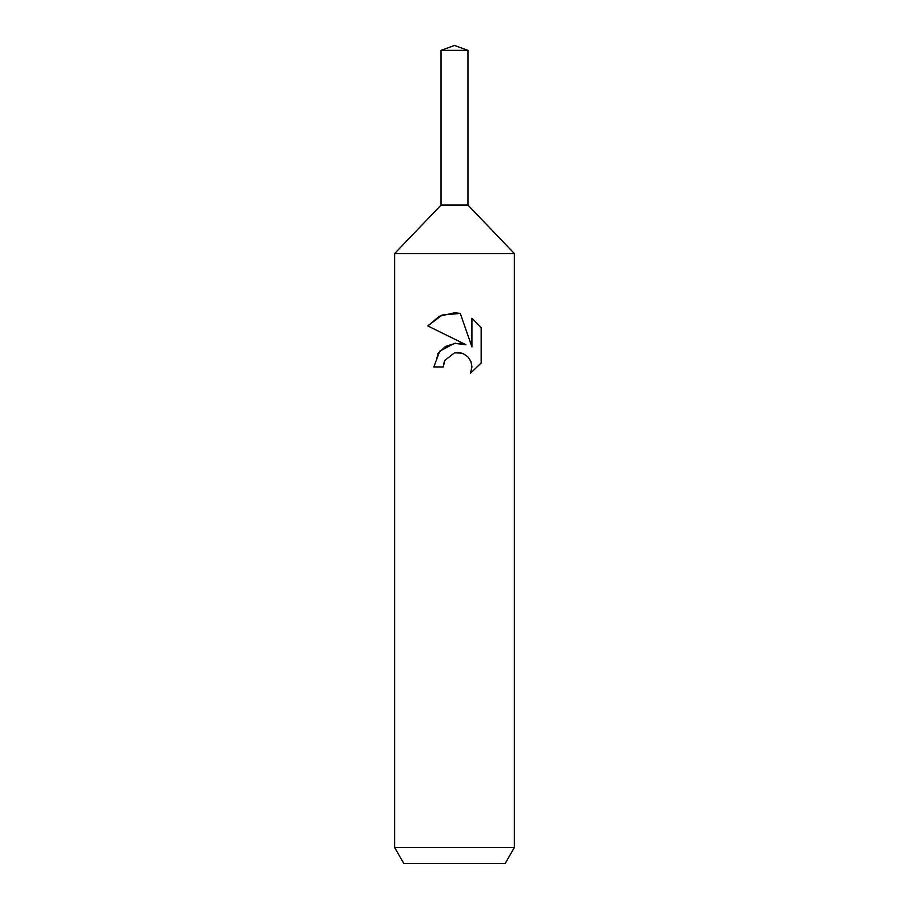 <?xml version="1.0" encoding="UTF-8"?>
<svg xmlns="http://www.w3.org/2000/svg" width="909" height="909" viewBox="0 0 909 909"><rect width="100%" height="100%" fill="white"/><g stroke="black" fill="none" stroke-linecap="round" stroke-linejoin="round"><path stroke-width="0.68" stroke-dasharray="4.54 3.41" d="M514.358 253.543L394.642 253.543M467.965 205.082L441.035 205.082L467.965 205.082M514.358 847.586L394.642 847.586M505.143 863.55L403.857 863.55M444.24 361.68L444.796 360.43M481.179 362.986L481.179 327.57M437.877 353.578L433.843 366.941L443.274 366.941M459.511 343.25L455.659 343.227M427.821 325.933L465.931 344.727M461.613 353.078L467.783 356.726L470.873 361.35L471.964 366.85L470.453 373.269M471.93 318.218L471.93 346.931L460.284 313.412M467.965 50.347L441.035 50.347"/><path stroke-width="1.36" d="M441.035 50.347L467.965 50.347L454.5 45.45L441.035 50.347L441.035 205.082L454.5 205.082L441.035 205.082L394.642 253.543L514.358 253.543L514.358 847.586L394.642 847.586L403.857 863.55L505.143 863.55L514.358 847.586M467.965 50.347L467.965 205.082L454.5 205.082L467.965 205.082L514.358 253.543M454.5 352.851L444.796 360.43L443.274 366.941L433.843 366.941L439.695 351.204L454.5 343.341L465.931 344.727L427.821 325.933L439.331 316.252L454.5 312.787L460.284 313.412L471.93 346.931L471.93 318.218L481.179 327.581L481.179 362.986L470.453 373.269L471.964 366.85L470.873 361.35L467.783 356.726L463.136 353.612L457.625 352.51L454.5 352.851L461.613 353.078M443.274 366.941L444.24 361.68M470.453 373.269L481.179 362.986M465.931 344.727L459.511 343.25M455.659 343.227L445.444 346.443L437.877 353.578M444.796 360.43L454.455 352.862M481.179 327.581L471.93 318.218M460.284 313.412L442.013 315.048L427.832 325.945M394.642 253.543L394.642 847.586"/></g></svg>
